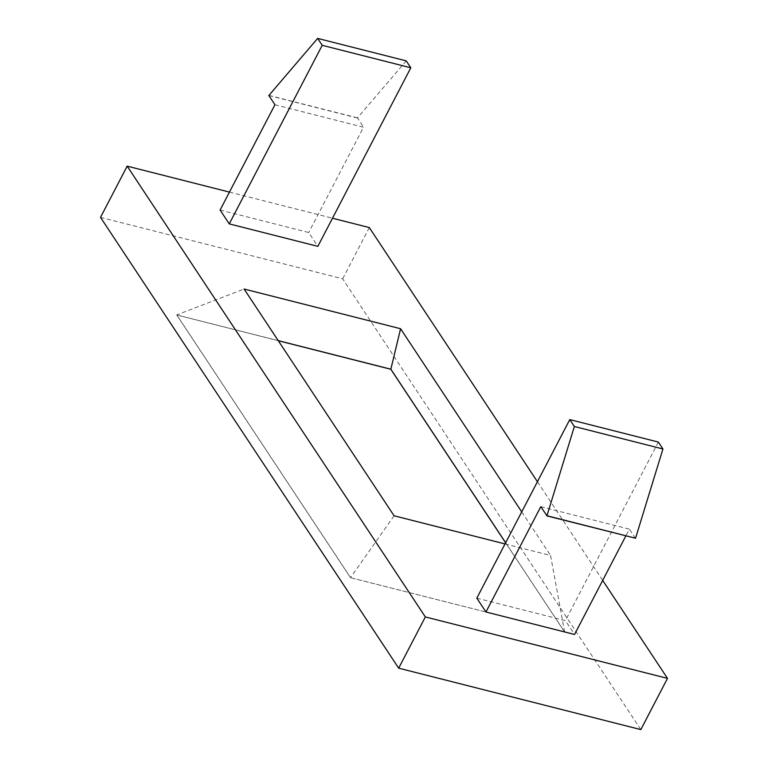 <?xml version="1.0" encoding="UTF-8"?>
<svg xmlns="http://www.w3.org/2000/svg" width="768" height="768" viewBox="0 0 768 768"><rect width="100%" height="100%" fill="white"/><g stroke="black" fill="none" stroke-linecap="round" stroke-linejoin="round"><path stroke-width="0.58" stroke-dasharray="3.84 2.88" d="M229.459 192.096L332.486 218.227M100.512 217.373L342.653 278.803L640.829 729.6M369.322 227.578L342.653 278.803M350.506 577.699L564.643 631.939L350.506 577.699L176.726 314.957L278.294 340.723M564.605 632.006L505.622 542.832M537.427 481.728L602.698 580.406M220.109 210.048L308.707 232.522L317.846 246.355M505.046 543.936L550.56 555.485L564.643 631.939L505.661 542.755M521.731 511.891L550.56 555.485M476.813 598.157L565.411 620.64L574.55 634.464M278.237 340.627L176.726 314.957M394.09 515.789L350.544 577.622L176.765 314.89L244.099 289.027M274.934 104.746L363.523 127.219L308.707 232.522M406.234 60.874L357.504 117.85L363.523 127.219M540.787 506.678L629.376 529.152L625.843 535.93M658.368 442.07L565.411 620.64M635.472 538.378L629.376 529.152M357.427 117.994L268.838 95.52M268.915 95.376L357.504 117.85"/><path stroke-width="1.15" d="M425.347 616.944L127.171 166.147L100.512 217.373L398.678 668.17L640.829 729.6L667.488 678.374L425.347 616.944L398.678 668.17M127.171 166.147L229.459 192.096M332.486 218.227L369.322 227.578L537.427 481.728M278.294 340.723L390.826 369.274L505.622 542.832M602.698 580.406L667.488 678.374M229.258 223.882L220.109 210.048L274.934 104.746L268.838 95.52L317.645 38.4L322.214 45.312L229.258 223.882L317.846 246.355L410.803 67.786L406.234 60.874L317.645 38.4M505.046 543.936L394.09 515.789L244.099 289.027L400.579 328.723L521.731 511.891M569.77 419.597L574.349 426.509L546.96 515.75L635.549 538.224L662.938 448.982L658.368 442.07L569.77 419.597L476.813 598.157L485.962 611.99L574.55 634.464L625.843 535.93M505.661 542.755L390.864 369.206L278.237 340.627M400.579 328.723L390.826 369.274M410.803 67.786L322.214 45.312M546.96 515.75L540.787 506.678L485.962 611.99M635.549 538.224L546.883 515.894M662.938 448.982L574.349 426.509"/></g></svg>
